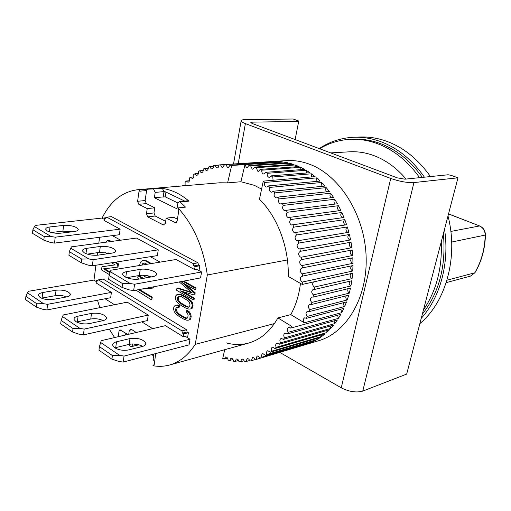 <?xml version="1.0" encoding="UTF-8"?>
<svg xmlns="http://www.w3.org/2000/svg" width="511" height="511" viewBox="0 0 511 511"><rect width="100%" height="100%" fill="white"/><g stroke="black" fill="none" stroke-linecap="round" stroke-linejoin="round"><path stroke-width="0.77" d="M124.78 276.751L122.672 274.586C122.404 273.174 123.7 272.203 126.562 271.667L140.244 269.367C146.037 268.249 156.079 271.041 156.513 273.909C156.749 275.205 155.555 276.119 152.923 276.636L139.241 279.076C133.959 279.721 129.142 278.942 124.78 276.751M194.602 269.559L176.065 259.505L110.919 270.204L110.312 271.724L130.139 283.516L134.585 284.231L201.57 271.973L196.492 269.22L194.602 269.559L195.106 266.589L199.827 265.758L199.003 270.581M134.585 284.231L133.652 290.587L200.555 277.907L201.57 271.973M110.312 271.724L109.13 275.518L122.634 283.618L122.091 287.438L129.219 289.878L133.652 290.587M122.634 283.618L130.139 283.516M109.13 275.518L108.613 279.293L122.091 287.438M151.531 276.885C147.417 275.391 143.355 274.924 139.343 275.48L140.244 269.367M126.728 277.684L139.343 275.48M47.312 230.972L45.779 229.452C45.511 228.181 46.923 227.344 50.014 226.941L63.588 225.408C71.003 225.172 75.883 226.424 78.234 229.171C78.477 230.352 77.161 231.138 74.287 231.54L60.688 233.176C55.507 233.565 51.049 232.831 47.312 230.972M104.512 219.449L101.964 218.076L35.336 225.402L34.461 226.609L51.106 236.51L55.214 237.187L120.136 229.164L119.363 234.741L54.536 243.108L55.214 237.187M34.461 226.609L32.876 229.79L44.214 236.587L43.825 240.151L50.442 242.444L54.536 243.108M44.214 236.587L51.106 236.51M32.876 229.79L32.506 233.316L43.825 240.151M72.032 231.809L62.923 231.125L63.588 225.408M51.343 232.492L62.923 231.125M319.605 148.739C329.141 142.978 339.515 139.829 350.738 139.292L353.625 139.177C362.075 138.832 370.564 140.142 379.085 143.099C395.808 149.052 410.244 160.486 422.399 177.394M350.738 139.292C359.201 138.947 367.703 140.263 376.237 143.233C392.985 149.212 407.446 160.697 419.633 177.675M330.694 152.891L349.505 151.812C357.457 151.358 365.442 152.572 373.452 155.446C385.594 159.892 396.459 167.761 406.053 179.054M443.356 233.725C446.256 265.822 439.249 292.624 422.342 314.137M441.274 241.684C442.322 268.186 436.381 290.919 423.453 309.896M310.228 164.504C339.815 175.765 364.515 214.837 366.106 256.068C367.856 297.325 346.643 332.661 318.717 340.696C346.643 332.661 367.856 297.325 366.106 256.068C364.515 214.837 339.815 175.765 310.228 164.504C302.231 161.412 294.291 160.115 286.409 160.614C294.291 160.115 302.231 161.412 310.228 164.504M238.228 163.686L245.382 123.605C242.814 122.621 241.396 121.752 241.128 120.992C240.956 120.117 242.361 119.651 245.337 119.593L293.167 119.012L298.552 120.935L298.705 121.433L252.172 122.142L251.949 123.375M245.382 123.605L390.743 178.454C399.596 181.501 407.331 182.874 413.942 182.568L457.971 177.802L450.926 175.286L448.07 174.775L404.865 179.176L397.2 177.815L252.236 123.49L250.792 122.608L252.172 122.142M279.753 352.379L341.259 387.817C349.141 391.784 356.314 392.876 362.772 391.094L406.673 374.09L457.971 177.802M295.122 139.56L298.705 121.433M102.085 218.14L102.091 218.056C110.58 201.021 122.57 191.561 138.066 189.664L162.434 188.47C171.511 189.638 180.37 193.861 189 201.13L187.997 200.778L179.195 201.666L180.204 202.03L185.531 207.115L177.994 207.932C193.56 224.968 203.333 247.324 207.319 274.982L287.418 259.958M162.434 188.47L163.993 191.606L163.188 196.92L164.255 191.293L184.752 201.104M153.619 189.217L155.184 192.392L163.993 191.606M151.658 354.634L153.683 355.841M274.439 323.572L195.234 344.369L207.319 274.982M155.67 353.586L154.296 364.381L152.949 365.704C158.57 366.726 164.095 366.502 169.524 365.02C179.585 362.19 188.15 355.311 195.234 344.369M152.949 365.704L153.76 365.48M177.994 207.932L178.761 210.749L177.106 221.135L175.79 222.809L166.158 218.165L165.34 223.435L163.379 224.949L147.666 216.875L146.465 213.783L147.225 208.597L138.794 204.336L137.606 201.277L139.043 191.229L140.397 189.543M99.581 237.296L98.815 243.153M97.575 252.645L97.237 255.251M95.927 265.241L93.979 280.169M97.512 300.225L99.779 307.66M109.271 329.11L114.579 337.56M118.213 336.711L119.018 331.077L119.944 329.748L127.744 334.481M128.727 334.251L129.309 330.33L131.072 329.161L136.258 332.495M197.949 262.814L193.222 263.625L106.754 217.169L111.487 216.651L197.949 262.814L198.543 265.068L199.827 265.758M179.246 281.944L192.315 292.963L176.947 288.147L177.879 287.968L191.401 292.19M183.749 281.095L196.032 287.974L195.783 289.43L194.851 289.616L195.093 288.159L196.032 287.974M185.046 284.103L195.202 292.816L194.876 294.751L193.937 294.943L194.269 293.007L195.202 292.816M182.957 291.647L194.301 298.124L194.052 299.567L193.12 299.765L193.362 298.322L194.301 298.124M176.8 305.182L175.273 305.31L177.732 304.978L179.502 305.757L179.265 307.175L178.333 307.373L178.569 305.961L176.8 305.182L177.732 304.978M177.458 307.066L176.538 309.941L177.298 312.195L179.597 314.335L184.81 317.446L187.147 318.168M189.345 319.618L189.9 318.64L190.118 315.108L188.316 311.959L186.592 310.682L187.524 310.477L189.249 311.748L190.501 313.53L191.197 316.29L190.833 318.43L190.277 319.401L188.482 320.142L190.277 319.401M142.499 278.495L138.034 275.902L138.966 275.736L143.431 278.329M153.843 286.76L153.67 287.91L152.732 288.089L152.91 286.933M139.42 289.494L152.246 297.127L151.908 299.331L150.975 299.516L151.313 297.313L152.246 297.127M100.654 342.466L99.434 346.643L112.426 355.541L119.721 355.42L100.654 342.466L101.287 340.671L165.398 325.673L183.257 336.692L183.736 333.868L182.504 333.108L181.922 330.885L98.457 279.843L103.113 279.044L186.579 329.748L187.16 331.965L188.393 332.712L187.543 337.707M111.519 262.801L115.096 264.89L101.951 266.748L115.071 264.87M115.595 262.162L118.456 263.823L118.009 267.055L117.07 267.208L117.524 263.97L118.456 263.823M104.557 268.741L110.197 272.095M150.489 263.702L145.82 261.083L142.735 260.559L145.079 260.393L146.759 260.929L151.428 263.548M180.996 294.432L177.049 294.445L179.527 294.106L182.778 295.198L188.042 298.226L191.108 300.775L192.366 302.557L193.069 305.329L192.181 308.229L190.379 308.976L192.181 308.229M109.137 241.76L109.245 240.943L107.693 240.457L110.184 240.815L110.069 241.633M163.188 196.92L154.386 197.751L176.972 208.827L177.841 203.365L179.195 201.666M147.82 188.917L146.587 190.577L145.137 200.548L146.318 203.582L154.75 207.805L147.225 208.597M139.707 345.014L141.47 346.726M138.966 344.784L131.448 346.643L130.305 346.196L128.702 344.465M129.309 330.33L131.947 329.723M125.508 335.005L125.77 333.198M154.75 207.805L153.977 212.946L146.465 213.783M153.977 212.946L155.178 216.012L147.666 216.875M155.178 216.012L165.666 221.352M177.426 219.155L173.676 217.277L166.158 218.165M160.147 262.117L150.381 256.707M120.615 240.208L112.369 235.641M198.543 265.068L193.822 265.892L195.106 266.589M193.222 263.625L193.822 265.892M106.754 217.169L105.79 218.427L104.723 217.852L106.371 217.673M120.136 229.164L104.359 220.611L104.723 217.852M176.947 288.147L176.595 290.293L193.12 299.765M193.362 298.322L180.3 290.848L193.937 294.943M194.269 293.007L181.718 282.232L194.851 289.616M195.093 288.159L182.81 281.274M179.502 305.757L178.569 305.961M175.273 305.31L173.893 306.817L173.548 308.925L174.232 311.64L175.452 313.396L178.435 315.951L183.641 319.068L186.911 320.25L188.482 320.142M189.9 318.64L190.833 318.43M190.264 316.507L191.197 316.29M190.118 315.108L191.044 314.897M189.568 313.741L190.501 313.53M188.316 311.959L189.249 311.748M186.592 310.682L186.355 312.106L187.371 312.968L188.144 315.249L187.786 317.382L187.275 318.123L186.451 318.41L185.321 318.257L186.247 318.04M185.321 318.257L183.877 317.657L184.81 317.446M183.877 317.657L178.665 314.546L179.597 314.335M178.665 314.546L177.323 313.486L178.256 313.281M177.323 313.486L176.372 312.4L177.298 312.195M176.372 312.4L175.797 311.288L176.729 311.084M175.797 311.288L175.605 310.145L176.538 309.941M175.605 310.145L175.956 308.037L176.889 307.833M175.956 308.037L176.455 307.296L177.387 307.098M176.455 307.296L177.26 306.996L178.333 307.373M138.034 275.902L137.708 278.099L139.35 279.057M135.926 290.152L150.975 299.516M151.313 297.313L138.487 289.667M141.196 289.156L152.732 288.089M152.661 328.656L141.783 321.828M114.521 304.709L105.068 298.769M183.736 333.868L188.393 332.712M183.257 336.692L185.129 336.219L190.015 339.227L124.045 356.078L119.721 355.42M182.504 333.108L187.16 331.965M181.922 330.885L186.579 329.748M98.457 279.843L97.524 280.98L96.496 280.354L98.297 280.041M96.496 280.354L96.151 282.979L111.404 292.388L110.676 297.696L46.935 309.947L47.574 304.32L111.404 292.388M101.951 266.748L101.529 269.923L109.405 274.637M110.012 272.695L103.573 268.863L117.07 267.208M117.524 263.97L114.662 262.309M142.767 275.237L146.727 277.741M145.82 261.083L146.759 260.929M144.14 260.546L145.079 260.393M142.735 260.559L141.228 261.319L140.365 262.443L139.567 265.496M178.588 294.298L179.527 294.106M177.049 294.445L175.663 295.978L175.356 297.868L176.04 300.596L177.266 302.352L180.268 304.888L185.506 307.954L188.802 309.104L190.379 308.976M191.248 308.433L191.81 307.45L192.743 307.239M191.81 307.45L192.136 305.533L193.069 305.329M192.136 305.533L191.983 304.128L192.915 303.924M191.983 304.128L191.433 302.755L192.366 302.557M191.433 302.755L190.175 300.973L191.108 300.775M190.175 300.973L188.84 299.676L189.773 299.478M188.84 299.676L187.109 298.418L188.042 298.226M187.109 298.418L181.839 295.39L182.778 295.198M181.839 295.39L180.057 294.623M109.245 240.943L110.184 240.815M107.693 240.457L105.585 242.24M105.713 252.408L106.678 253.897M108.932 253.565L109.776 253.373M108.843 253.513L108.083 252.817M154.386 197.751L155.184 192.392M163.379 197.01L165.213 196.837L177.924 202.988M165.934 192.098L165.213 196.837M154.629 362.305L153.166 359.073L153.747 354.091M131.448 346.643L132.349 345.353L132.56 343.941M140.027 345.123L142.199 346.541M70.748 248.193L69.343 251.661L81.696 259.064L88.882 258.975L70.748 248.193L71.502 246.839L136.533 238.062L158.269 249.853L157.382 255.609L92.35 265.803L93.149 259.671L158.269 249.853M62.527 316.571L61.109 320.403L73.016 328.554L80.01 328.445L62.527 316.571L63.3 314.961L127.258 302.161L148.235 315.095L147.398 320.569L83.421 334.897L84.168 329.09L148.235 315.095M151.154 276.738L150.164 276.898L147.398 275.71M141.726 265.145L143.048 263.159L144.134 262.961L147.142 264.257M179.15 302.416L177.617 300.225L177.426 299.076L177.739 297.178L179.048 296.125L181.603 296.814L188.24 300.909L189.223 302.001L190.003 304.294L189.677 306.204L188.335 307.258L185.749 306.53L180.504 303.464L179.15 302.416L180.089 302.218L181.437 303.266L180.504 303.464M149.455 276.195L148.797 276.521M149.736 276.355L151.096 276.732L150.164 276.898M144.172 262.973L143.048 263.159M143.987 263.005L142.237 263.906M143.176 263.753L142.658 264.992M177.617 300.225L178.55 300.027L179.125 301.139L178.192 301.337M179.125 301.139L180.089 302.218M181.437 303.266L186.681 306.325L185.749 306.53M186.681 306.325L188.125 306.913L187.198 307.117M188.125 306.913L188.987 307.022M179.387 296.163L178.237 296.431M179.176 296.239L178.671 296.987L177.739 297.178M178.671 296.987L178.358 298.884L177.426 299.076M178.358 298.884L178.55 300.027M319.234 148.599C329.691 141.63 341.233 137.849 353.861 137.255L360.134 137.018C368.629 136.692 377.15 138.002 385.716 140.94C403.077 147.066 417.985 158.94 430.441 176.576M353.861 137.255C362.376 136.929 370.929 138.251 379.52 141.215C396.945 147.398 411.917 159.387 424.437 177.183M448 215.968C458.61 256.988 445.969 301.963 419.863 323.623M444.532 229.235C449.68 262.986 440.188 297.485 421.243 318.34M273.078 180.281L272.759 177.004L311.442 173.804L315.095 176.634L263.254 181.13L259.473 199.284C277.377 216.587 289.092 247.509 288.249 276.432L302.263 284.429L352.616 273.244L352.085 278.591L314.316 287.061C312.47 285.528 312.195 283.816 313.492 281.938M300.474 283.413C299.018 295.192 295.786 305.591 290.785 314.604L277.933 317.906C270.325 331.275 260.527 339.668 248.544 343.079C241.211 345.059 233.789 344.995 226.277 342.887M138.066 189.664L219.787 182.772L227.593 182.874L240.885 181.744L254.408 185.359L261.587 189.134M185.084 185.704L185.116 182.242L186.298 181.015L187.991 182.261C189.46 181.712 189.875 180.357 189.242 178.211L190.501 177.119L192.283 178.55C193.707 178.058 194.154 176.761 193.631 174.653L194.966 173.702L196.186 175.216L196.831 175.33C198.211 174.896 198.696 173.651 198.281 171.6L199.686 170.802L200.976 172.52L201.621 172.635C202.956 172.252 203.467 171.064 203.154 169.077L204.624 168.445L205.978 170.374L206.629 170.489C207.913 170.15 208.45 169.026 208.239 167.11L209.759 166.643L211.171 168.796L211.822 168.911C213.055 168.617 213.617 167.551 213.496 165.724L215.061 165.43L216.517 167.806L217.175 167.927C218.357 167.665 218.932 166.669 218.9 164.938L278.457 161.463L282.385 161.808L230.02 165.206L231.668 165.455L284.014 162.038L287.961 162.805L248.985 165.398L250.633 165.826L289.596 163.207L293.544 164.395L254.625 167.084L256.267 167.691L295.173 164.97L299.088 166.58L260.233 169.39L261.862 170.182L300.698 167.333L300.89 169.639M181.89 185.972L182.382 185.365L185.359 185.116M186.298 181.015L189.44 180.766M190.501 177.119L193.797 176.87M194.966 173.702L198.415 173.459M199.686 170.802L203.257 170.559M204.624 168.445L208.309 168.196M209.759 166.643L213.534 166.401M215.061 165.43L218.912 165.187M314.329 289.475L351.792 280.775L350.916 285.981L313.358 294.873C311.231 292.752 311.205 290.919 313.275 289.386L314.329 289.475L314.61 287.182M349.85 281.229C348.764 283.037 349.077 284.608 350.795 285.93L350.916 285.981M351.019 273.602C349.722 275.403 349.978 277.026 351.792 278.476L352.085 278.591M302.397 282.053L301.924 281.88C299.759 279.696 299.746 277.818 301.886 276.253L352.96 265.56L352.769 271.009L302.397 282.053L302.263 284.429M351.715 265.829C350.207 267.598 350.405 269.271 352.303 270.856L352.769 271.009M302.525 273.826L301.873 273.634C299.695 271.43 299.695 269.546 301.867 267.981L352.807 257.793L352.967 263.293L302.525 273.826L302.544 276.247M351.945 257.966C350.214 259.671 350.342 261.396 352.328 263.12L352.967 263.293M302.154 265.516L301.324 265.318C299.139 263.108 299.146 261.217 301.349 259.652L352.162 249.988L352.667 255.506L302.154 265.516L302.314 267.956M351.689 250.077C349.741 251.699 349.792 253.45 351.855 255.328L352.667 255.506M301.286 257.186L300.276 257.001C298.079 254.778 298.098 252.881 300.327 251.316L351.031 242.201L351.881 247.701L301.286 257.186L301.592 259.62M350.955 242.22C348.783 243.728 348.764 245.504 350.897 247.541L351.881 247.701M349.415 234.511L350.603 239.94L299.829 248.908L298.737 248.748C296.584 246.647 296.559 244.756 298.654 243.083L349.415 234.511C347.339 236.095 347.352 237.864 349.454 239.819L350.444 239.972M347.333 226.954L348.853 232.281L297.779 240.777L296.719 240.617C294.63 238.663 294.54 236.797 296.469 235.009L347.333 226.954C345.43 228.647 345.493 230.397 347.537 232.211L348.291 232.377M344.804 219.602L346.637 224.783L294.24 232.677C292.209 230.863 292.068 229.017 293.825 227.14L344.804 219.602C343.066 221.372 343.188 223.103 345.168 224.783L345.679 224.929M341.84 212.499L343.98 217.494L291.315 224.981C289.354 223.307 289.162 221.493 290.746 219.538L341.84 212.499C340.269 214.339 340.441 216.038 342.357 217.59L342.638 217.686M338.467 205.703L340.894 210.475L287.974 217.584C286.083 216.044 285.847 214.269 287.252 212.269L338.467 205.703C337.062 207.587 337.286 209.248 339.132 210.685L339.183 210.704M334.718 199.264L337.407 203.78L284.244 210.551C282.43 209.133 282.142 207.409 283.388 205.371L334.718 199.264C333.511 201.066 333.721 202.656 335.357 204.036M330.623 193.222L333.555 197.45L280.149 203.927C278.412 202.624 278.086 200.951 279.166 198.9L330.623 193.222C329.601 194.889 329.787 196.39 331.179 197.731M326.21 187.62L329.365 191.536L277.875 197.099L276.592 197.891L275.729 197.751C274.075 196.563 273.711 194.947 274.637 192.903L326.21 187.62C325.366 189.153 325.533 190.552 326.695 191.823M321.515 182.497L324.862 186.074L273.257 191.242L271.852 192.213L271.022 192.079C269.444 190.986 269.048 189.434 269.827 187.416L321.515 182.497L321.93 186.368M316.584 177.885L320.097 181.092L268.371 185.908L266.863 187.058L266.059 186.93C264.564 185.94 264.136 184.452 264.775 182.472L316.584 177.885L316.935 181.386M311.442 173.804L311.736 176.921M306.134 170.278L309.902 172.712L271.194 175.854L269.527 177.374L268.773 177.253C267.451 176.448 266.978 175.126 267.368 173.293L306.134 170.278L306.37 172.999M300.698 167.333L304.55 169.358L265.771 172.322L264.046 174.04L263.312 173.919C262.066 173.191 261.581 171.945 261.862 170.182M295.173 164.97L295.326 166.854M260.233 169.39L258.47 171.319L257.755 171.198L256.267 167.691M289.596 163.207L289.711 164.657M254.625 167.084L252.836 169.218L252.134 169.096L250.633 165.826M248.985 165.398L247.19 167.736L246.5 167.621L244.993 164.599L231.668 165.455L227.593 182.874M284.014 162.038L284.09 163.06M278.457 161.463L278.501 162.057M230.02 165.206L228.238 167.787L227.561 167.672L226.047 164.823M224.418 164.759L222.662 167.544L221.991 167.429L220.503 164.817M182.759 185.895L182.382 185.365M244.993 164.599L240.885 181.744M271.194 175.854L272.759 177.004M265.771 172.322L267.368 173.293M224.719 349.69L222.726 358.447L224.291 358.997L225.466 356.985C226.954 356.94 227.836 357.987 228.098 360.127L229.682 360.511L230.863 358.288C232.294 358.205 233.182 359.195 233.527 361.239L235.117 361.456L236.299 359.009C237.666 358.901 238.56 359.821 238.976 361.769L240.572 361.814L241.735 359.15C243.044 359.016 243.939 359.865 244.418 361.711L246.002 361.577L247.145 358.677C248.391 358.524 249.279 359.31 249.815 361.041L251.38 360.728L252.491 357.604C253.673 357.432 254.555 358.147 255.136 359.763L305.367 344.695M277.933 317.906L291.557 326.274L290.638 328.1L340.805 314.374L338.423 318.372L288.249 332.316L287.208 333.996L337.381 319.956L334.75 323.629L284.57 337.86L283.426 339.381L333.606 325.079L330.745 328.401L280.558 342.875L279.325 344.235L329.518 329.697L326.452 332.655L276.24 347.333L274.924 348.534L325.143 333.798L321.892 336.372L271.66 351.217L270.274 352.245L320.518 337.362L317.114 339.54L266.851 354.506L265.401 355.356L315.677 340.364L312.138 342.146L261.843 357.195L307.009 344.178L255.136 359.763M256.675 359.271C256.26 357.559 256.611 356.435 257.736 355.912L260.342 357.866M261.843 357.195C261.313 355.388 261.651 354.187 262.846 353.599L265.401 355.356M266.851 354.506C266.199 352.616 266.512 351.338 267.79 350.687L270.274 352.245M271.66 351.217C270.881 349.243 271.169 347.889 272.523 347.167L274.924 348.534M276.24 347.333C275.32 345.289 275.582 343.865 277.013 343.06L279.325 344.235M280.558 342.875C279.491 340.767 279.715 339.272 281.235 338.384L283.426 339.381M284.57 337.86C283.35 335.701 283.541 334.137 285.138 333.166L287.208 333.996M288.249 332.316C286.869 330.132 287.022 328.496 288.709 327.43L290.638 328.1M306.472 318.321L343.852 308.357L341.738 312.655L304.352 322.799C302.819 320.627 302.94 318.966 304.703 317.816L306.472 318.321L307.29 316.405C305.578 314.233 305.648 312.508 307.501 311.244L309.11 311.621L309.8 309.589C307.909 307.43 307.941 305.661 309.877 304.288L311.308 304.55L311.87 302.416C309.807 300.289 309.787 298.481 311.806 296.98L313.051 297.147L313.473 294.93M290.785 314.604L304.352 322.799M299.912 248.889L300.366 251.31M298.06 240.7L298.654 243.083M295.741 232.677L296.469 235.009M292.969 224.885L293.825 227.14M289.763 217.379L290.746 219.538M286.16 210.206L287.252 212.269M282.187 203.435L283.388 205.371M277.875 197.099L279.166 198.9M273.257 191.242L274.637 192.903M268.371 185.908L269.827 187.416M263.254 181.13L264.775 182.472M313.051 297.147L350.489 288.102L349.281 293.135L311.87 302.416M311.308 304.55L348.719 295.173L347.193 299.995L309.8 309.589M309.11 311.621L346.496 301.944L344.67 306.517L307.29 316.405M255.091 359.616L251.38 360.728M249.649 360.485L246.002 361.577M244.13 360.76L240.572 361.814M238.58 360.434L235.117 361.456M233.022 359.533L229.682 360.511M227.504 358.07L224.291 358.997M311.946 341.476L312.138 342.146M316.801 338.461L317.114 339.54M321.47 334.877L321.892 336.372M325.916 330.745L326.452 332.655M330.106 326.075L330.745 328.401M334.009 320.902L334.75 323.629M337.592 315.249L338.423 318.372M340.831 309.161L341.738 312.655M343.705 302.665L343.545 304.741L344.67 306.517M346.177 295.812C345.481 297.44 345.826 298.839 347.193 299.995M348.234 288.651C347.346 290.414 347.691 291.915 349.281 293.135M84.36 252.868L82.571 251.061C82.303 249.719 83.657 248.819 86.646 248.346L100.297 246.455C108.038 246.11 113.174 247.484 115.71 250.575C115.952 251.814 114.688 252.664 111.922 253.124L98.259 255.13C93.028 255.634 88.397 254.88 84.36 252.868M88.882 258.975L93.149 259.671M81.696 259.064L81.236 262.756L88.096 265.113L92.35 265.803M69.343 251.661L68.908 255.308L81.236 262.756M110.184 253.379L99.524 252.364L100.297 246.455M87.317 254.127L99.524 252.364M116.546 341.776L130.005 338.563C137.957 337.694 143.221 339.247 145.807 343.226C145.999 344.727 144.798 345.832 142.211 346.541L128.746 349.907C123.566 350.853 118.871 350.137 114.668 347.755L112.669 345.315C112.439 343.686 113.736 342.504 116.546 341.776L115.71 347.64L114.86 347.882M124.045 356.078L123.17 362.082L189.051 344.861L190.015 339.227M112.426 355.541L111.915 359.15L118.852 361.43L123.17 362.082M99.434 346.643L98.949 350.214L111.915 359.15M142.71 346.401C138.59 344.146 134.067 343.469 129.149 344.357L130.005 338.563M115.71 347.64L129.149 344.357M78.087 316.13L91.501 313.39C99.096 312.687 104.091 314.086 106.492 317.599C106.697 319.036 105.438 320.078 102.717 320.723L89.284 323.597C84.155 324.389 79.639 323.687 75.743 321.496L74.038 319.458C73.801 317.906 75.155 316.794 78.087 316.13L77.372 321.815L76.593 322M80.01 328.445L84.168 329.09M73.016 328.554L72.581 332.048L79.269 334.264L83.421 334.897M61.109 320.403L60.694 323.859L72.581 332.048M103.165 320.621C99.326 318.826 95.193 318.289 90.766 319.005L91.501 313.39M77.372 321.815L90.766 319.005M42.713 292.548L56.044 290.216C63.319 289.641 68.072 290.919 70.314 294.042C70.524 295.415 69.215 296.393 66.385 296.974L53.023 299.42C47.945 300.078 43.601 299.395 39.979 297.37L38.51 295.645C38.274 294.176 39.679 293.142 42.713 292.548L42.1 298.047L41.474 298.175M96.33 281.612L93.864 280.098L28.367 291.321L27.485 292.771L43.569 303.694L47.574 304.32M27.485 292.771L25.901 296.291L36.856 303.79L36.485 307.175L42.943 309.327L46.935 309.947M36.856 303.79L43.569 303.694M25.901 296.291L25.55 299.644L36.485 307.175M66.692 296.91C63.128 295.499 59.372 295.083 55.412 295.652L56.044 290.216M42.1 298.047L55.412 295.652M126.562 271.667L125.757 277.269M50.014 226.941L49.458 231.937M341.259 387.817L390.743 178.454M413.942 182.568L362.772 391.094M189 201.13L180.204 202.03M146.587 190.577L139.043 191.229M121.605 330.489L119.018 331.077M145.137 200.548L137.606 201.277M146.318 203.582L138.794 204.336M175.088 222.675L176.429 222.509M136.737 344.267L132.349 345.353M86.646 248.346L85.976 253.648M446.965 280.2L474.745 272.823C481.317 261.702 484.805 249.119 485.22 235.073L451.686 242.035M474.962 272.695L470.529 276.087L474.994 272.631C481.554 261.517 485.041 248.966 485.444 234.977L485.22 235.073C485.067 230.704 483.157 227.67 479.49 225.971L450.849 231.438M448.524 213.949L479.746 225.996C483.393 227.702 485.29 230.685 485.45 234.951M156.513 273.909L156.353 274.982M78.234 229.171L78.132 230.007M241.128 120.992L233.527 163.986M169.524 365.02L248.544 343.079M220.107 164.842L286.409 160.614M305.425 344.682L318.717 340.696M115.71 250.575L115.575 251.521M145.807 343.226L145.609 344.484M470.529 276.087L446.212 282.628M448.543 213.885L479.688 225.977M106.492 317.599L106.339 318.711M70.314 294.042L70.192 295.026"/></g></svg>
